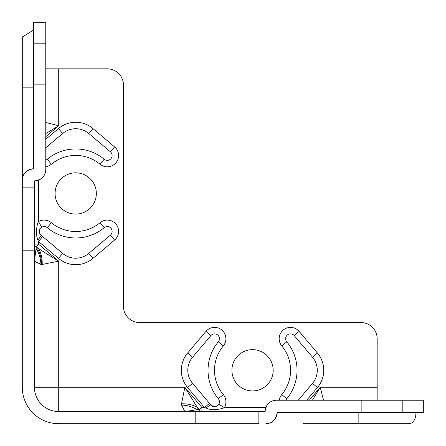 <?xml version="1.0" encoding="UTF-8"?>
<svg xmlns="http://www.w3.org/2000/svg" width="446" height="446" viewBox="0 0 446 446"><rect width="100%" height="100%" fill="white"/><g stroke="black" fill="none" stroke-linecap="round" stroke-linejoin="round"><path stroke-width="0.67" d="M216.578 406.278A4.856 4.856 0 0 0 218.311 398.746A44.511 44.511 0 0 1 218.311 341.831A4.856 4.856 0 0 0 217.698 335.007A4.856 4.856 0 0 0 210.874 335.593L192.577 357.224A20.232 20.232 0 0 0 192.577 383.354L210.874 404.985A4.856 4.856 0 0 0 214.576 406.707M377.165 400.229L377.165 338.726A16.184 16.184 0 0 0 360.981 322.542L139.643 322.542A16.184 16.184 0 0 1 123.458 306.357L123.458 85.019A16.184 16.184 0 0 0 107.274 68.835L45.771 68.835M96.347 193.464A20.639 20.639 0 0 1 75.714 214.097A20.639 20.639 0 0 1 55.075 193.464A20.639 20.639 0 0 1 75.714 172.825A20.639 20.639 0 0 1 96.347 193.464M273.175 370.286A20.639 20.639 0 0 1 252.536 390.925A20.639 20.639 0 0 1 231.903 370.286A20.639 20.639 0 0 1 252.536 349.653A20.639 20.639 0 0 1 273.175 370.286M298.223 400.229L312.495 383.354A20.232 20.232 0 0 0 312.495 357.224L294.204 335.593A4.856 4.856 0 0 0 285.641 338.726A4.856 4.856 0 0 0 286.761 341.831A44.511 44.511 0 0 1 286.761 398.746A4.856 4.856 0 0 0 285.919 400.229M42.665 236.525L62.646 253.423A20.232 20.232 0 0 0 88.776 253.423L110.407 235.126A4.856 4.856 0 0 0 110.993 228.302A4.856 4.856 0 0 0 104.169 227.689A44.511 44.511 0 0 1 47.254 227.689A4.856 4.856 0 0 0 41.723 227.215L39.739 229.389L39.337 232.043L39.928 233.815L42.665 236.525L38.484 241.464L37.849 240.071A6.473 0.78 -49.8 0 0 41.015 235.126A4.856 4.856 0 0 1 41.723 227.215A4.856 4.856 0 0 0 40.937 227.778M415.99 412.372L415.722 415.8L414.942 418.839L413.654 421.275L411.792 422.97L408.993 423.7L303.196 423.7M33.628 168.778A11.328 11.328 0 0 0 22.3 180.106C22.484 173.75 26.264 169.976 33.628 168.778L33.628 22.3L45.771 22.3L45.771 169.586C45.425 176.164 41.645 179.939 34.437 180.92L34.437 387.284A24.279 24.279 0 0 0 58.716 411.563L258.858 411.563L258.858 423.7L58.716 423.7A36.416 36.416 0 0 1 22.3 387.284L22.3 142.804M258.858 411.563L265.08 411.563C266.078 404.332 269.852 400.558 276.414 400.229L423.7 400.229L423.7 412.372L277.222 412.372C276.018 419.742 272.238 423.522 265.894 423.7M323.517 400.229L320.245 387.284L312.412 400.229M34.437 187.142L22.3 187.142L22.3 37.007L33.628 30.01M42.192 264.45L58.716 261.166L38.819 248.846A24.279 16.508 93.4 0 1 42.192 264.45L41.55 264.411A24.279 17.165 -90 0 0 37.531 248.807L36.293 248.846A24.279 17.768 86.3 0 1 40.932 264.45L41.55 264.411M205.929 408.151A6.473 0.78 139.8 0 1 210.874 404.985L213.628 406.613L215.251 406.657L217.838 405.453L218.785 404.277L224.394 407.516L222.175 408.569L216.143 409.651L212.357 409.606L208.823 409.088L204.536 407.516L201.882 407.516L184.834 387.284L181.55 403.808L181.55 405.068L184.834 411.563L197.154 409.707L197.154 407.181L184.834 387.284L58.716 387.284L58.716 261.166L38.484 244.118L34.437 244.118A4.047 3.094 180 0 0 36.293 246.716L34.437 261.166L40.932 264.45M45.771 133.588L58.716 125.755L45.771 122.483M37.849 240.071L36.873 237.004L36.321 230.448L37.436 223.814L38.484 221.606L41.723 227.215M181.55 403.808A24.279 16.508 176.6 0 1 197.154 407.181L199.284 409.707L201.882 407.516L201.882 411.563A4.047 3.094 90 0 1 199.284 409.707L197.154 409.707A24.279 17.768 -176.3 0 0 181.55 405.068M273.476 420.784A11.328 11.328 0 0 0 277.222 412.372M34.437 180.92A11.328 11.328 0 0 0 42.704 177.335M268.682 403.279A11.328 11.328 0 0 0 265.08 411.563M45.771 160.081A4.856 4.856 0 0 0 47.254 159.239A44.511 44.511 0 0 1 104.169 159.239A4.856 4.856 0 0 0 110.993 158.625A4.856 4.856 0 0 0 110.407 151.796L88.776 133.505A20.232 20.232 0 0 0 62.646 133.505L45.771 147.777M39.583 229.774A4.856 4.856 0 0 0 39.337 232.043M218.311 341.831L223.29 345.968A11.328 11.328 0 0 0 221.857 330.046A11.328 11.328 0 0 0 205.929 331.411L187.638 353.042A26.704 26.704 0 0 0 187.638 387.529L204.536 407.516L209.475 403.335M223.29 345.968A38.038 38.038 0 0 0 223.29 394.604A11.328 11.328 0 0 1 224.394 407.516L265.844 407.516M218.311 398.746L223.29 394.604M45.771 139.297L58.471 128.559A26.704 26.704 0 0 1 92.958 128.559L114.589 146.851A11.328 11.328 0 0 1 115.954 162.784A11.328 11.328 0 0 1 100.032 164.217A38.038 38.038 0 0 0 51.396 164.217A11.328 11.328 0 0 1 45.771 166.715M45.771 136.671L58.716 125.755L58.716 68.835M377.165 387.284L320.245 387.284L309.329 400.229M279.285 400.229A11.328 11.328 0 0 1 281.783 394.604A38.038 38.038 0 0 0 281.783 345.968A11.328 11.328 0 0 1 286.6 328.089A11.328 11.328 0 0 1 299.149 331.411L317.44 353.042A26.704 26.704 0 0 1 317.44 387.529L306.703 400.229M37.531 248.807L38.819 248.846L36.293 246.716L38.484 244.118L38.484 241.464L58.471 258.362A26.704 26.704 0 0 0 92.958 258.362L114.589 240.071A11.328 11.328 0 0 0 115.954 224.143A11.328 11.328 0 0 0 100.032 222.71L104.169 227.689M38.484 180.156L38.484 221.606A11.328 11.328 0 0 1 51.396 222.71A38.038 38.038 0 0 0 100.032 222.71M187.638 387.529L192.577 383.354M281.783 345.968L286.761 341.831M34.437 387.284L58.716 387.284L58.716 411.563M45.771 84.132L33.628 84.132M45.771 43.797L33.628 43.797M34.437 250.819L22.3 250.819M195.181 411.563L195.181 423.7M402.203 400.229L402.203 412.372M361.868 400.229L361.868 412.372M358.149 423.7L358.149 412.372M33.628 87.851L22.3 87.851M114.589 146.851L110.407 151.796M88.776 133.505L92.958 128.559M62.646 133.505L58.471 128.559M100.032 164.217L104.169 159.239M51.396 164.217L47.254 159.239M62.646 253.423L58.471 258.362M88.776 253.423L92.958 258.362M51.396 222.71L47.254 227.689M110.407 235.126L114.589 240.071M312.495 383.354L317.44 387.529M312.495 357.224L317.44 353.042M281.783 394.604L286.761 398.746M294.204 335.593L299.149 331.411M187.638 353.042L192.577 357.224M205.929 331.411L210.874 335.593"/></g></svg>
